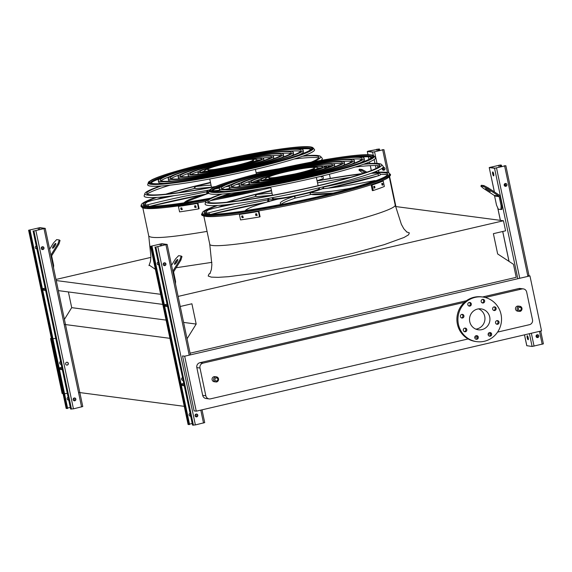 <?xml version="1.0" encoding="UTF-8"?>
<svg xmlns="http://www.w3.org/2000/svg" width="572" height="572" viewBox="0 0 572 572"><rect width="100%" height="100%" fill="white"/><g stroke="black" fill="none" stroke-linecap="round" stroke-linejoin="round"><path stroke-width="0.86" d="M214.865 376.655A2.56 2.474 97.5 0 0 212.076 378.864A2.56 2.474 97.5 0 0 214.2 381.724L215.773 381.932A2.56 2.474 -82.5 0 1 213.649 379.072A2.56 2.474 -82.5 0 1 218.525 378.836A2.56 2.474 -82.5 0 1 215.773 381.932C217.367 382.225 218.297 381.195 218.561 378.85L216.438 376.862L214.865 376.655M518.289 306.084A2.56 2.474 97.5 0 0 515.501 308.301A2.56 2.474 97.5 0 0 517.624 311.161L519.197 311.368A2.56 2.474 -82.5 0 1 517.074 308.508A2.56 2.474 -82.5 0 1 521.95 308.265A2.56 2.474 -82.5 0 1 519.197 311.368C520.792 311.654 521.721 310.625 521.986 308.279L519.862 306.292L518.289 306.084M497.583 332.096L529.472 324.682A4.097 3.961 97.5 0 0 532.503 319.791L526.662 292.049A4.097 3.961 97.5 0 0 521.943 288.96L485.213 297.504M464.392 302.345L203.017 363.134A4.097 3.961 97.5 0 0 199.985 368.025L205.827 395.76A4.097 3.961 97.5 0 0 210.546 398.848L468.111 338.953M474.767 337.401L477.248 336.822M488.116 334.298L490.597 333.719M196.26 411.175L194.123 410.896L182.54 355.92L184.67 356.206L196.26 411.175L541.534 330.881L529.951 275.904L527.813 275.625M184.67 356.206L529.951 275.904M209.166 398.92L206.02 398.505A4.097 3.961 -82.5 0 1 202.681 395.345L205.827 395.76M199.985 368.025L196.832 367.61L202.681 395.345M196.832 367.61A4.097 3.961 -82.5 0 1 199.871 362.719L203.017 363.134M521.943 288.96L518.79 288.545L482.503 296.99M466.394 300.736L199.871 362.719M518.79 288.545A4.097 3.961 -82.5 0 1 520.17 288.481L523.316 288.896M68.39 291.942L71.7 307.65L64.407 319.405M150.872 257.393L55.992 279.458M64.85 324.481L169.927 338.331M79.186 392.492L184.255 406.349M183.591 322.408L196.175 324.067L187.044 338.788M71.7 307.65L166.08 320.098M180.237 306.492L191.899 303.782L196.175 324.067M58.344 290.619L162.77 304.39M56.22 280.545L160.646 294.315M395.524 206.521L503.474 220.756L178.114 296.418M190.076 353.189L516.209 277.341L513.463 264.3L497.661 253.954L493.386 233.669L505.598 230.823L503.474 220.756M64.55 393.729L67.31 393.322M51.373 338.324L50.543 338.517L62.126 393.493L63.027 393.607M387.473 174.81A94.766 8.115 -11.9 0 0 380.366 174.317M350.321 177.363A94.766 8.115 -11.9 0 0 317.531 182.89M255.72 196.432A94.766 8.115 -11.9 0 0 239.639 200.686M225.704 204.79A94.766 8.115 -11.9 0 0 218.204 207.264M205.505 212.712A94.766 8.115 -11.9 0 0 204.612 213.342M52.967 338.76L55.727 338.352M50.543 338.517L51.444 338.638M326.505 166.767A94.766 8.115 -11.9 0 0 324.524 166.431M194.752 188.395A94.766 8.115 -11.9 0 0 178.671 192.65M164.736 196.754A94.766 8.115 -11.9 0 0 157.236 199.228M144.537 204.669A94.766 8.115 -11.9 0 0 143.643 205.305M478.571 308.873A10.539 10.203 -82.5 0 1 475.904 329.129M477.563 309.052A10.539 10.203 -82.5 0 1 489.846 320.663A10.539 10.203 -82.5 0 1 469.526 319.827A10.539 10.203 -82.5 0 1 477.563 309.052M463.913 315.801A1.845 1.78 97.5 0 0 460.403 315.973A1.845 1.78 97.5 0 0 461.926 318.032A1.845 1.78 97.5 0 0 463.913 315.801M466.809 329.543A1.845 1.78 97.5 0 0 463.299 329.715A1.845 1.78 97.5 0 0 464.822 331.774A1.845 1.78 97.5 0 0 466.809 329.543M478.292 337.065A1.845 1.78 97.5 0 0 474.781 337.237A1.845 1.78 97.5 0 0 476.312 339.296A1.845 1.78 97.5 0 0 478.292 337.065M491.641 333.962A1.845 1.78 97.5 0 0 488.13 334.134A1.845 1.78 97.5 0 0 489.653 336.193A1.845 1.78 97.5 0 0 491.641 333.962M499.027 322.05A1.845 1.78 97.5 0 0 495.516 322.222A1.845 1.78 97.5 0 0 497.047 324.281A1.845 1.78 97.5 0 0 499.027 322.05M496.131 308.301A1.845 1.78 97.5 0 0 492.621 308.48A1.845 1.78 97.5 0 0 494.151 310.539A1.845 1.78 97.5 0 0 496.131 308.301M484.648 300.779A1.845 1.78 97.5 0 0 481.138 300.951A1.845 1.78 97.5 0 0 482.661 303.01A1.845 1.78 97.5 0 0 484.648 300.779M471.299 303.882A1.845 1.78 97.5 0 0 467.789 304.054A1.845 1.78 97.5 0 0 469.319 306.113A1.845 1.78 97.5 0 0 471.299 303.882M475.103 297.383A22.515 21.8 -82.5 0 1 482.668 297.011A22.515 21.8 -82.5 0 1 501.337 322.179A22.515 21.8 -82.5 0 1 476.783 341.648A22.515 21.8 -82.5 0 1 457.936 320.399A22.515 21.8 -82.5 0 1 475.103 297.383M476.783 341.648L475.768 341.513A22.515 21.8 -82.5 0 1 456.921 320.263A22.515 21.8 -82.5 0 1 474.088 297.247A22.515 21.8 -82.5 0 1 481.653 296.875L482.668 297.011M461.89 314.385A1.845 1.78 -82.5 0 1 461.432 317.889M464.786 328.135A1.845 1.78 -82.5 0 1 464.328 331.631M476.276 335.657A1.845 1.78 -82.5 0 1 475.811 339.153M489.618 332.554A1.845 1.78 -82.5 0 1 489.16 336.05M497.011 320.642A1.845 1.78 -82.5 0 1 496.546 324.138M494.115 306.892A1.845 1.78 -82.5 0 1 493.65 310.389M482.625 299.37A1.845 1.78 -82.5 0 1 482.167 302.867M469.276 302.474A1.845 1.78 -82.5 0 1 468.818 305.97M167.11 244.43L161.826 243.729L150.536 246.325L161.247 243.865L166.531 244.566L155.87 247.04L167.11 244.43M182.547 377.606A1.43 1.387 97.5 0 0 183.133 380.387M183.762 383.383L181.052 384.019M188.124 424.467L189.582 424.51L152.03 246.325M196.546 414.042A1.43 1.387 -82.5 0 1 197.655 415.629A1.43 1.387 -82.5 0 1 196.175 416.874M190.076 413.32A1.43 1.387 97.5 0 0 190.662 416.101M189.504 424.124L192.213 423.494M158.351 264.843A1.43 1.387 97.5 0 0 158.773 264.807M182.697 380.373A1.43 1.387 97.5 0 0 183.119 380.337M190.226 416.094A1.43 1.387 97.5 0 0 190.648 416.058M155.005 246.925L192.557 425.118L195.381 424.924L204.662 422.615M163.206 264.529A1.43 1.387 97.5 0 0 165.937 264.4A1.43 1.387 97.5 0 0 164.75 262.798A1.43 1.387 97.5 0 0 163.206 264.529M187.53 379.601A1.43 1.387 97.5 0 0 187.716 380.502M195.081 415.78A1.43 1.387 97.5 0 0 197.812 415.651A1.43 1.387 97.5 0 0 196.625 414.049A1.43 1.387 97.5 0 0 195.081 415.78M164.672 262.791A1.43 1.387 -82.5 0 1 165.787 264.378A1.43 1.387 -82.5 0 1 164.3 265.623M158.201 262.069A1.43 1.387 97.5 0 0 158.787 264.85M167.067 304.168L164.357 304.797M189.003 424.646L151.451 246.46M181.338 385.399L184.27 385.785M181.131 384.405L184.062 384.792M164.436 305.191L167.367 305.577M164.65 306.184L167.575 306.571M174.989 281.61L175.583 281.467L173.659 272.322A1.022 0.994 -82.5 0 1 173.795 271.55L180.859 260.16L180.023 259.609L172.958 270.999A2.045 1.981 97.5 0 0 172.815 271.278M175.583 281.467L175.475 283.905M175.54 263.713A2.867 0.651 123.2 0 1 177.556 260.639M180.023 259.609L181.152 256.02L181.989 256.563L180.859 260.16M181.152 256.02L178.614 255.684L175.454 259.009L171.557 265.294M177.627 259.481A2.867 0.651 123.2 0 1 177.699 259.509A2.867 0.651 123.2 0 1 176.669 262.262A2.867 0.651 123.2 0 1 174.56 264.3A2.867 0.651 123.2 0 1 175.497 261.676A2.867 0.651 123.2 0 1 177.627 259.481M527.627 336.1A2.045 0.479 -103.1 0 0 527.777 337.53A2.045 0.479 -103.1 0 0 528.356 339.232M502.066 205.541L500.142 196.389A2.045 1.981 97.5 0 0 499.277 195.109L488.295 187.916L487.759 188.781L498.741 195.974A1.022 0.994 -82.5 0 1 499.17 196.618L501.101 205.77L502.066 205.541L501.894 209.395L498.384 209.288L496.525 205.162L494.594 196.01A1.022 0.994 -82.5 0 0 494.165 195.374L483.183 188.181L480.866 186.129L481.402 185.264L483.941 185.6L488.295 187.916M493.686 173.981A2.045 0.479 76.9 0 1 493.643 175.904A2.045 0.479 76.9 0 1 492.714 174.024A2.045 0.479 76.9 0 1 492.714 171.922A2.045 0.479 76.9 0 1 493.686 173.981M489.274 167.575L494.558 168.275L505.848 165.687L495.137 168.139L489.854 167.446L500.514 164.965L489.224 167.553L494.408 191.92M526.812 345.702L532.11 346.46L543.35 343.851M528.213 337.802A2.045 0.479 76.9 0 1 528.163 339.725A2.045 0.479 76.9 0 1 527.234 337.845A2.045 0.479 76.9 0 1 527.241 335.743A2.045 0.479 76.9 0 1 528.213 337.802M493.107 172.279A2.045 0.479 -103.1 0 0 493.25 173.709A2.045 0.479 -103.1 0 0 493.836 175.411M537.115 337.551L536.586 335.049M537.558 334.734A1.43 1.387 -82.5 0 1 538.652 335.821A1.43 1.387 -82.5 0 1 537.187 337.566M538.803 335.843A1.43 1.387 97.5 0 0 536.071 335.978A1.43 1.387 97.5 0 0 537.258 337.58A1.43 1.387 97.5 0 0 538.803 335.843M506.928 184.592A1.43 1.387 97.5 0 0 504.197 184.727A1.43 1.387 97.5 0 0 505.383 186.329A1.43 1.387 97.5 0 0 506.928 184.592M537.716 337.501L537.137 334.77M505.841 186.25L505.262 183.519M501.723 166.702L501.379 165.079M505.24 186.3L504.711 183.798M501.136 166.838L500.793 165.215M505.684 183.483A1.43 1.387 -82.5 0 1 506.778 184.577A1.43 1.387 -82.5 0 1 505.312 186.315M504.433 166.073L504.354 165.68M487.759 188.781L483.404 186.465L480.866 186.129M483.404 186.465L483.941 185.6M490.304 191.649L485.535 188.61L490.304 191.649M500.922 209.624L501.101 205.77M370.863 158.301A2.045 0.479 76.9 0 1 370.613 157.028M367.338 151.501L372.622 152.195L383.912 149.607L373.209 152.059L367.889 151.351L379.443 148.999L368.482 151.087L367.288 151.48L368.018 154.719M371.235 157.193A2.045 0.479 -103.1 0 0 371.314 157.636A2.045 0.479 -103.1 0 0 371.385 157.944M382.611 167.882A1.43 1.387 97.5 0 0 383.454 170.249A1.43 1.387 97.5 0 0 384.992 168.518A1.43 1.387 97.5 0 0 382.782 167.71L383.304 170.227M383.905 170.17L383.326 167.439M379.787 150.622L379.443 148.999M379.2 150.758L378.857 149.135M383.748 167.403A1.43 1.387 -82.5 0 1 384.842 168.497A1.43 1.387 -82.5 0 1 383.376 170.242M382.496 149.993L382.418 149.607M365.63 172.601L361.468 170.385L362.005 169.519L359.466 169.19L358.93 170.056L363.241 173.409M362.005 169.519L366.359 171.843L365.958 172.487M366.866 172.172L366.359 171.843M361.468 170.385L358.93 170.056M364.686 172.923L363.599 172.53L364.142 173.109M45.174 228.35L39.89 227.656L28.6 230.244L39.311 227.792L44.595 228.485L33.934 230.966L45.174 228.35M67.081 362.248A1.43 1.387 -82.5 0 1 68.197 363.835A1.43 1.387 -82.5 0 1 66.709 365.079M60.611 361.525A1.43 1.387 97.5 0 0 61.197 364.307M61.826 367.31L59.116 367.939M66.188 408.394L67.646 408.437L30.094 230.244M74.61 397.962A1.43 1.387 -82.5 0 1 75.719 399.549A1.43 1.387 -82.5 0 1 74.238 400.8M68.139 397.247A1.43 1.387 97.5 0 0 68.726 400.028M67.567 408.043L70.277 407.414M36.415 248.763A1.43 1.387 97.5 0 0 36.837 248.727M68.29 400.014A1.43 1.387 97.5 0 0 68.711 399.978M33.069 230.852L70.621 409.037L73.445 408.844L82.725 406.542M41.27 248.455A1.43 1.387 97.5 0 0 44.001 248.32A1.43 1.387 97.5 0 0 42.814 246.718A1.43 1.387 97.5 0 0 41.27 248.455M65.616 363.985A1.43 1.387 97.5 0 0 68.347 363.856A1.43 1.387 97.5 0 0 67.16 362.255A1.43 1.387 97.5 0 0 65.616 363.985M73.144 399.706A1.43 1.387 97.5 0 0 75.876 399.571A1.43 1.387 97.5 0 0 74.689 397.969A1.43 1.387 97.5 0 0 73.144 399.706M42.736 246.711A1.43 1.387 -82.5 0 1 43.851 248.298A1.43 1.387 -82.5 0 1 42.364 249.549M36.265 245.996A1.43 1.387 97.5 0 0 36.851 248.777M45.138 288.088L42.421 288.724M67.067 408.572L29.515 230.38M59.402 369.326L62.334 369.712M59.195 368.325L62.126 368.711M42.5 289.11L45.431 289.496M42.714 290.104L45.638 290.497M53.053 265.53L53.654 265.394L51.723 256.242A1.022 0.994 -82.5 0 1 51.859 255.47L58.923 244.08L58.087 243.536L51.022 254.926A2.045 1.981 97.5 0 0 50.879 255.198M53.654 265.394L53.539 267.825M53.604 247.64A2.867 0.651 123.2 0 1 55.62 244.559M58.087 243.536L59.216 239.94L60.053 240.483L58.923 244.08M59.216 239.94L56.678 239.604L53.518 242.928L49.621 249.213M55.691 243.407A2.867 0.651 123.2 0 1 55.763 243.429A2.867 0.651 123.2 0 1 54.733 246.182A2.867 0.651 123.2 0 1 52.624 248.219A2.867 0.651 123.2 0 1 53.568 245.602A2.867 0.651 123.2 0 1 55.691 243.407M216.674 205.512A95.66 8.194 -11.9 0 0 202.324 212.72A95.66 8.194 -11.9 0 0 319.648 196.532A95.66 8.194 -11.9 0 0 389.317 173.316A95.66 8.194 -11.9 0 0 373.273 172.508M362.777 173.559A95.66 8.194 -11.9 0 0 317.095 180.816M271.428 190.44A95.66 8.194 -11.9 0 0 226.705 202.238M204.547 213.299A94.931 8.13 168.1 0 1 205.527 212.627M217.989 207.314A94.931 8.13 168.1 0 1 225.597 204.805M239.504 200.708A94.931 8.13 168.1 0 1 255.705 196.425M317.524 182.876A94.931 8.13 168.1 0 1 350.45 177.327M380.366 174.281A94.931 8.13 168.1 0 1 387.516 174.739M217.725 205.455A93.787 8.029 -11.9 0 0 204.161 212.341A93.787 8.029 -11.9 0 0 319.183 196.475A93.787 8.029 -11.9 0 0 387.48 173.709A93.787 8.029 -11.9 0 0 372.293 172.88M361.654 173.931A93.787 8.029 -11.9 0 0 317.131 180.981M271.464 190.605A93.787 8.029 -11.9 0 0 227.885 202.116M350.965 159.173A71.965 6.163 168.1 0 1 361.64 159.438M222.043 188.853A71.965 6.163 168.1 0 1 231.71 184.306M364.092 158.087A74.01 6.335 -11.9 0 0 290.369 167.146A74.01 6.335 -11.9 0 0 219.255 188.61A74.01 6.335 -11.9 0 0 310.045 175.768A74.01 6.335 -11.9 0 0 364.092 158.087L364.428 159.688A74.01 6.335 168.1 0 1 359.995 162.963M224.975 191.42A74.01 6.335 168.1 0 1 219.591 190.204L219.255 188.61M309.538 175.704A71.965 6.163 -11.9 0 0 362.09 158.508A71.965 6.163 -11.9 0 0 290.404 167.317A71.965 6.163 -11.9 0 0 221.257 188.188A71.965 6.163 -11.9 0 0 309.538 175.704M341.97 161.44A61.855 5.298 168.1 0 1 351.644 161.547M232.039 186.751A61.855 5.298 168.1 0 1 240.855 182.754M354.204 160.174A63.9 5.47 -11.9 0 0 290.547 167.996A63.9 5.47 -11.9 0 0 229.15 186.529A63.9 5.47 -11.9 0 0 307.536 175.44A63.9 5.47 -11.9 0 0 354.204 160.174L354.54 161.769A63.9 5.47 168.1 0 1 351.98 163.992M232.725 189.125A63.9 5.47 168.1 0 1 229.486 188.124L229.15 186.529M307.028 175.375A61.855 5.298 -11.9 0 0 352.195 160.596A61.855 5.298 -11.9 0 0 290.583 168.168A61.855 5.298 -11.9 0 0 231.152 186.107A61.855 5.298 -11.9 0 0 307.028 175.375M332.933 163.721A51.745 4.433 168.1 0 1 341.606 163.663M242.078 184.634A51.745 4.433 168.1 0 1 250.043 181.188M344.308 162.255A53.789 4.605 -11.9 0 0 290.726 168.84A53.789 4.605 -11.9 0 0 239.039 184.441A53.789 4.605 -11.9 0 0 305.026 175.111A53.789 4.605 -11.9 0 0 344.308 162.255L344.644 163.857A53.789 4.605 168.1 0 1 342.835 165.544M241.72 186.851A53.789 4.605 168.1 0 1 239.382 186.036L239.039 184.441M304.518 175.046A51.745 4.433 -11.9 0 0 342.306 162.677A51.745 4.433 -11.9 0 0 290.762 169.012A51.745 4.433 -11.9 0 0 241.048 184.02A51.745 4.433 -11.9 0 0 304.518 175.046M323.809 166.016A41.627 3.568 168.1 0 1 331.495 165.794M252.188 182.504A41.627 3.568 168.1 0 1 259.316 179.608M334.413 164.343A43.679 3.739 -11.9 0 0 290.905 169.691A43.679 3.739 -11.9 0 0 248.934 182.354A43.679 3.739 -11.9 0 0 302.517 174.782A43.679 3.739 -11.9 0 0 334.413 164.343L334.749 165.937A43.679 3.739 168.1 0 1 333.64 167.11M250.758 184.57A43.679 3.739 168.1 0 1 249.27 183.955L248.934 182.354M302.009 174.71A41.627 3.568 -11.9 0 0 332.411 164.765A41.627 3.568 -11.9 0 0 290.941 169.863A41.627 3.568 -11.9 0 0 250.936 181.932A41.627 3.568 -11.9 0 0 302.009 174.71M318.011 168.025A31.517 2.703 168.1 0 1 321.242 167.953M262.441 180.344A31.517 2.703 168.1 0 1 265.429 179.107M324.517 166.431A33.569 2.874 -11.9 0 0 291.084 170.535A33.569 2.874 -11.9 0 0 258.83 180.273A33.569 2.874 -11.9 0 0 300.007 174.446A33.569 2.874 -11.9 0 0 324.517 166.431L324.853 168.025A33.569 2.874 168.1 0 1 324.367 168.69M259.881 182.275A33.569 2.874 168.1 0 1 259.166 181.867L258.83 180.273M286.157 171.793A31.517 2.703 -11.9 0 0 260.832 179.851A31.517 2.703 -11.9 0 0 299.499 174.381A31.517 2.703 -11.9 0 0 322.515 166.852A31.517 2.703 -11.9 0 0 296.096 169.698M322.372 187.037A28.657 2.452 168.1 0 1 323.101 187.108A63.592 5.448 -11.9 0 0 377.37 173.931A7.164 0.615 -11.9 0 0 378.6 173.016A91.591 7.844 -11.9 0 0 371.106 173.316M269.498 198.191A28.242 2.417 -11.9 0 0 268.261 199.228A28.242 2.417 -11.9 0 0 302.91 194.33A28.242 2.417 -11.9 0 0 323.537 187.58A28.242 2.417 -11.9 0 0 321.993 187.13M272.958 197.69A24.153 2.066 -11.9 0 0 272.265 198.384A24.153 2.066 -11.9 0 0 301.894 194.194A24.153 2.066 -11.9 0 0 319.533 188.424A24.153 2.066 -11.9 0 0 318.625 188.066M295.038 198.134A28.242 2.417 -11.9 0 0 303.332 196.325A28.242 2.417 -11.9 0 0 310.911 194.444M321.879 188.917A28.657 2.452 168.1 0 1 310.782 192.414A63.592 5.448 -11.9 0 0 346.961 188.903A7.164 0.615 -11.9 0 0 354.34 187.258A91.591 7.844 -11.9 0 0 375.01 180.63L374.274 180.652A81.381 6.971 168.1 0 1 322.193 188.81L321.879 188.917M333.283 193.079A63.592 5.448 168.1 0 1 311.204 194.408L310.081 193.651L310.782 192.414M375.897 180.695L374.274 180.652C352.953 184.806 335.628 187.523 322.315 188.789L322.193 188.81M293.879 196.325A28.657 2.452 168.1 0 1 277.899 199.092A63.592 5.448 -11.9 0 0 245.981 210.088A7.164 0.615 -11.9 0 0 249.32 209.995A91.591 7.844 -11.9 0 0 280.266 204.561L281.431 204.218A81.381 6.971 168.1 0 1 294.365 196.239L293.879 196.325M294.787 198.234L294.845 197.304L294.902 198.205C286.15 201.337 281.674 203.375 281.467 204.333M294.845 197.304L294.365 196.239L294.845 197.304M269.083 201.744L267.639 201.065L268.676 199.7A28.657 2.452 168.1 0 1 267.86 199.313A28.657 2.452 168.1 0 1 269.112 198.262M269.483 176.727A26.87 2.302 -11.9 0 0 265.379 178.893A26.87 2.302 -11.9 0 0 298.348 174.231A26.87 2.302 -11.9 0 0 317.968 167.81A26.87 2.302 -11.9 0 0 313.342 167.489M294.63 174.024A23.33 1.995 -11.9 0 0 314.357 167.839A23.33 1.995 -11.9 0 0 291.112 170.699A23.33 1.995 -11.9 0 0 268.697 177.463A23.33 1.995 -11.9 0 0 276.419 177.341L294.63 174.024L294.78 174.725A23.33 1.995 -11.9 0 0 314.507 168.54L314.357 167.839M276.419 177.341L276.562 178.042L294.78 174.725M268.697 177.463L268.84 178.164A23.33 1.995 -11.9 0 0 276.562 178.042M255.541 213.949A96.811 8.287 -11.9 0 0 256.628 213.764L256.964 215.365A96.811 8.287 168.1 0 1 255.877 215.544L255.541 213.949M241.756 216.102A96.811 8.287 -11.9 0 0 242.742 215.959L243.079 217.553A96.811 8.287 168.1 0 1 242.092 217.696L241.649 216.123M239.396 214.436L240.555 219.92A96.811 8.287 -11.9 0 0 259.574 216.938L260.081 216.752L258.93 211.268A95.789 8.201 168.1 0 1 239.904 214.25L239.396 214.436A96.811 8.287 -11.9 0 0 258.415 211.447L259.574 216.938M258.415 211.447L258.93 211.268M256.049 213.764L256.385 215.358A95.789 8.201 -11.9 0 0 257.293 215.208M242.263 215.916L242.6 217.51A95.789 8.201 -11.9 0 0 243.386 217.396M382.611 183.34L382.947 184.942A96.811 8.287 168.1 0 1 382.425 185.142L382.089 183.548A96.811 8.287 -11.9 0 0 382.611 183.34L382.647 183.333M374.61 186.257L374.946 187.852A96.811 8.287 168.1 0 1 374.252 188.088L373.916 186.486A96.811 8.287 -11.9 0 0 374.61 186.257L374.66 186.243M373.237 190.505A96.811 8.287 -11.9 0 0 384.355 186.479L383.197 180.988L382.325 181.131A95.789 8.201 168.1 0 1 371.207 185.156L372.365 190.64L373.237 190.505L372.079 185.021A96.811 8.287 -11.9 0 0 383.197 180.988M382.075 185.078L381.738 183.476M373.952 188.031A95.789 8.201 -11.9 0 0 374.081 187.988L373.745 186.393M371.207 185.156L372.079 185.021M355.162 167.045A89.16 7.636 168.1 0 1 379.722 165.937M208.122 202.095A89.16 7.636 168.1 0 1 231.038 193.2M222.293 194.03A88.016 7.536 -11.9 0 0 207.693 201.151A88.016 7.536 -11.9 0 0 315.637 186.257A88.016 7.536 -11.9 0 0 379.736 164.893A88.016 7.536 -11.9 0 0 363.499 164.271M381.567 164.5L383.111 166.252A91.041 7.793 168.1 0 1 295.817 193A91.041 7.793 168.1 0 1 205.148 203.754L205.856 201.53A89.89 7.701 -11.9 0 0 316.101 186.322A89.89 7.701 -11.9 0 0 381.567 164.5A89.89 7.701 -11.9 0 0 364.514 163.907M221.221 194.108A89.89 7.701 -11.9 0 0 205.856 201.53M361.304 157.007A83.39 7.143 168.1 0 1 369.412 156.842M213.885 189.618A83.39 7.143 168.1 0 1 221.371 186.493M359.931 156.907A82.075 7.028 168.1 0 1 371.907 157.493M211.869 191.22A82.075 7.028 168.1 0 1 222.594 185.85M375.361 157.436A85.271 7.3 168.1 0 1 293.6 182.489A85.271 7.3 168.1 0 1 208.68 192.564L209.245 190.791A84.356 7.221 168.1 0 0 312.698 176.519A84.356 7.221 168.1 0 0 374.138 156.042L375.361 157.436M326.512 167.953A95.66 8.194 -11.9 0 0 328.55 165.694M279.043 168.754A95.66 8.194 -11.9 0 0 256.127 172.78M210.46 182.404A95.66 8.194 -11.9 0 0 165.737 194.194M155.706 197.469A95.66 8.194 -11.9 0 0 141.355 204.683A95.66 8.194 -11.9 0 0 209.531 198.734M220.22 196.711A95.66 8.194 -11.9 0 0 248.291 190.855M143.579 205.262A94.931 8.13 168.1 0 1 144.559 204.583M157.021 199.278A94.931 8.13 168.1 0 1 164.629 196.761M178.535 192.671A94.931 8.13 168.1 0 1 194.737 188.381M324.503 166.38A94.931 8.13 168.1 0 1 326.548 166.702M324.825 168.225A93.787 8.029 -11.9 0 0 326.605 165.787M276.054 169.426A93.787 8.029 -11.9 0 0 256.163 172.944M210.496 182.561A93.787 8.029 -11.9 0 0 166.917 194.08M156.757 197.412A93.787 8.029 -11.9 0 0 143.193 204.304A93.787 8.029 -11.9 0 0 210.081 198.463M221.307 196.332A93.787 8.029 -11.9 0 0 245.896 191.22M289.997 151.137A71.965 6.163 168.1 0 1 300.672 151.401M161.075 180.816A71.965 6.163 168.1 0 1 170.742 176.262M303.124 150.05A74.01 6.335 -11.9 0 0 229.401 159.109A74.01 6.335 -11.9 0 0 158.287 180.573A74.01 6.335 -11.9 0 0 249.077 167.732A74.01 6.335 -11.9 0 0 303.124 150.05L303.46 151.644A74.01 6.335 168.1 0 1 299.027 154.926M164.007 183.376A74.01 6.335 168.1 0 1 158.623 182.168L158.287 180.573M248.57 167.667A71.965 6.163 -11.9 0 0 301.122 150.472A71.965 6.163 -11.9 0 0 229.436 159.281A71.965 6.163 -11.9 0 0 160.289 180.151A71.965 6.163 -11.9 0 0 248.57 167.667M281.002 153.403A61.855 5.298 168.1 0 1 290.676 153.503M171.071 178.714A61.855 5.298 168.1 0 1 179.887 174.71M293.236 152.138A63.9 5.47 -11.9 0 0 229.579 159.96A63.9 5.47 -11.9 0 0 168.182 178.485A63.9 5.47 -11.9 0 0 246.568 167.403A63.9 5.47 -11.9 0 0 293.236 152.138L293.572 153.732A63.9 5.47 168.1 0 1 291.012 155.956M171.757 181.081A63.9 5.47 168.1 0 1 168.518 180.08L168.182 178.485M246.06 167.339A61.855 5.298 -11.9 0 0 291.227 152.56A61.855 5.298 -11.9 0 0 229.615 160.131A61.855 5.298 -11.9 0 0 170.184 178.064A61.855 5.298 -11.9 0 0 246.06 167.339M271.965 155.684A51.745 4.433 168.1 0 1 280.637 155.62M181.109 176.598A51.745 4.433 168.1 0 1 189.075 173.152M283.34 154.218A53.789 4.605 -11.9 0 0 229.758 160.803A53.789 4.605 -11.9 0 0 178.078 176.405A53.789 4.605 -11.9 0 0 244.058 167.074A53.789 4.605 -11.9 0 0 283.34 154.218L283.676 155.813A53.789 4.605 168.1 0 1 281.867 157.507M180.752 178.814A53.789 4.605 168.1 0 1 178.414 177.999L178.078 176.405M243.55 167.003A51.745 4.433 -11.9 0 0 281.338 154.64A51.745 4.433 -11.9 0 0 229.794 160.975A51.745 4.433 -11.9 0 0 180.08 175.983A51.745 4.433 -11.9 0 0 243.55 167.003M262.841 157.979A41.627 3.568 168.1 0 1 270.527 157.75M191.22 174.467A41.627 3.568 168.1 0 1 198.348 171.571M273.445 156.306A43.679 3.739 -11.9 0 0 229.937 161.654A43.679 3.739 -11.9 0 0 187.966 174.317A43.679 3.739 -11.9 0 0 241.548 166.738A43.679 3.739 -11.9 0 0 273.445 156.306L273.781 157.901A43.679 3.739 168.1 0 1 272.672 159.066M189.79 176.534A43.679 3.739 168.1 0 1 188.302 175.911L187.966 174.317M241.041 166.674A41.627 3.568 -11.9 0 0 271.443 156.728A41.627 3.568 -11.9 0 0 229.973 161.819A41.627 3.568 -11.9 0 0 189.968 173.895A41.627 3.568 -11.9 0 0 241.041 166.674M257.042 159.988A31.517 2.703 168.1 0 1 260.274 159.91M201.473 172.308A31.517 2.703 168.1 0 1 204.461 171.064M263.549 158.387A33.569 2.874 -11.9 0 0 230.116 162.498A33.569 2.874 -11.9 0 0 197.862 172.229A33.569 2.874 -11.9 0 0 239.039 166.409A33.569 2.874 -11.9 0 0 263.549 158.387L263.885 159.988A33.569 2.874 168.1 0 1 263.399 160.646M198.913 174.238A33.569 2.874 168.1 0 1 198.198 173.831L197.862 172.229M225.189 163.749A31.517 2.703 -11.9 0 0 199.864 171.807A31.517 2.703 -11.9 0 0 238.531 166.345A31.517 2.703 -11.9 0 0 261.547 158.809A31.517 2.703 -11.9 0 0 235.128 161.654M248.177 184.763A28.242 2.417 -11.9 0 0 249.742 184.356M255.963 182.568A28.242 2.417 -11.9 0 0 259.095 181.517M208.53 190.154A28.242 2.417 -11.9 0 0 207.293 191.191A28.242 2.417 -11.9 0 0 208.973 191.641M212.791 191.477A28.242 2.417 -11.9 0 0 219.841 190.59M227.134 189.368A28.242 2.417 -11.9 0 0 230.323 188.767M238.581 187.051A28.242 2.417 -11.9 0 0 240.354 186.651M246.267 184.849A24.153 2.066 -11.9 0 0 249.306 184.034M254.032 182.618A24.153 2.066 -11.9 0 0 258.565 180.387A24.153 2.066 -11.9 0 0 257.951 180.073M212.326 190.712A24.153 2.066 -11.9 0 0 219.584 190.183M225.175 189.332A24.153 2.066 -11.9 0 0 229.772 188.503M236.658 187.115A24.153 2.066 -11.9 0 0 239.732 186.429M259.109 181.581A28.657 2.452 168.1 0 1 256.17 182.561M249.335 184.685L249.8 184.384M230.394 188.789A28.657 2.452 168.1 0 1 227.341 189.368M219.891 190.626A28.657 2.452 168.1 0 1 216.931 191.055A63.592 5.448 -11.9 0 0 214.486 191.692M208.115 193.701L206.671 193.021L207.707 191.656A28.657 2.452 168.1 0 1 206.892 191.27A28.657 2.452 168.1 0 1 208.144 190.226M208.515 168.69A26.87 2.302 -11.9 0 0 204.411 170.849A26.87 2.302 -11.9 0 0 237.38 166.187A26.87 2.302 -11.9 0 0 257 159.767A26.87 2.302 -11.9 0 0 252.374 159.445M233.669 165.987A23.33 1.995 -11.9 0 0 253.389 159.802A23.33 1.995 -11.9 0 0 230.144 162.655A23.33 1.995 -11.9 0 0 207.729 169.426A23.33 1.995 -11.9 0 0 215.451 169.305L233.669 165.987L233.812 166.681A23.33 1.995 -11.9 0 0 253.539 160.496L253.389 159.802M215.451 169.305L215.594 169.998L233.812 166.681M207.729 169.426L207.872 170.12A23.33 1.995 -11.9 0 0 215.594 169.998M194.573 205.913A96.811 8.287 -11.9 0 0 195.66 205.727L195.996 207.321A96.811 8.287 168.1 0 1 194.909 207.507L194.573 205.913M180.788 208.058A96.811 8.287 -11.9 0 0 181.774 207.915L182.11 209.516A96.811 8.287 168.1 0 1 181.124 209.659L180.68 208.086M178.428 206.392L179.587 211.883A96.811 8.287 -11.9 0 0 198.606 208.902L199.113 208.716L197.962 203.224A95.789 8.201 168.1 0 1 178.936 206.213L178.428 206.392A96.811 8.287 -11.9 0 0 197.454 203.41L198.606 208.902M197.454 203.41L197.962 203.224M195.081 205.727L195.417 207.321A95.789 8.201 -11.9 0 0 196.325 207.171M181.295 207.879L181.631 209.474A95.789 8.201 -11.9 0 0 182.418 209.359M322.158 176.019L321.979 176.898A96.811 8.287 168.1 0 1 321.457 177.105L320.913 176.319M317.138 180.809A96.811 8.287 -11.9 0 0 323.387 178.443L322.837 175.854M321.178 176.991L321.3 176.226M294.194 159.002A89.16 7.636 168.1 0 1 318.754 157.893M147.154 194.058A89.16 7.636 168.1 0 1 170.07 185.164M311.132 162.169A88.016 7.536 -11.9 0 0 318.768 156.857A88.016 7.536 -11.9 0 0 302.531 156.235M161.325 185.993A88.016 7.536 -11.9 0 0 146.725 193.107A88.016 7.536 -11.9 0 0 215.816 186.443M312.941 161.833A89.89 7.701 -11.9 0 0 320.599 156.463L322.143 158.215A91.041 7.793 168.1 0 1 320.956 160.389M249.163 181.839A91.041 7.793 168.1 0 1 246.739 182.382M239.132 184.048A91.041 7.793 168.1 0 1 235.5 184.827M229.215 186.136A91.041 7.793 168.1 0 1 225.118 186.965M219.362 188.102A91.041 7.793 168.1 0 1 215.48 188.853M209.76 189.925A91.041 7.793 168.1 0 1 144.18 195.717L144.888 193.486A89.89 7.701 -11.9 0 0 215.122 186.744M320.599 156.463A89.89 7.701 -11.9 0 0 303.546 155.87M160.253 186.064A89.89 7.701 -11.9 0 0 144.888 193.486M300.336 148.963A83.39 7.143 168.1 0 1 308.444 148.799M152.917 181.574A83.39 7.143 168.1 0 1 160.403 178.457M298.963 148.87A82.075 7.028 168.1 0 1 310.939 149.456M150.901 183.183A82.075 7.028 168.1 0 1 161.626 177.813M314.393 149.399A85.271 7.3 168.1 0 1 232.632 174.453A85.271 7.3 168.1 0 1 147.712 184.527L148.277 182.754A84.356 7.221 168.1 0 0 251.73 168.483A84.356 7.221 168.1 0 0 313.17 148.005L314.393 149.399M149.285 265.136L155.384 269.34M176.155 267.739L211.905 262.348M406.456 231.832L409.337 232.89L408.587 234.813L404.004 237.487L384.162 244.673L352.845 253.346L314.822 262.19L257.922 272.873L228.507 276.691L218.168 277.348L211.311 277.127L208.194 276.033L208.944 274.117L210.253 273.173M203.825 216.023L209.731 244.072C208.744 249.456 270.52 240.719 325.983 227.635C366.445 218.29 396.653 208.408 395.188 204.99L401.358 224.303L403.811 228.764L406.942 232.146M142.857 207.986L148.763 236.036C151.28 239.067 170.713 237.523 207.064 231.395M521.235 308.53A1.537 1.487 97.5 0 0 518.783 307.736A1.537 1.487 97.5 0 0 519.333 310.331A1.537 1.487 97.5 0 0 521.235 308.53M217.81 379.093A1.537 1.487 97.5 0 0 215.358 378.307A1.537 1.487 97.5 0 0 215.909 380.895A1.537 1.487 97.5 0 0 217.81 379.093M197.533 416.058L197.168 414.335M165.658 264.807L165.294 263.084M161.647 245.788L161.247 243.865M196.439 416.866L195.867 414.164M188.138 424.531L150.586 246.346M203.518 423.03L200.793 410.124M189.21 355.148L165.966 244.845M195.381 424.924L157.829 246.732M193.422 425.232L155.87 247.04M164.564 265.615L163.992 262.913M160.446 246.067L160.024 244.058M151.959 246.31L151.88 245.953M532.11 346.46L529.422 333.698M517.832 278.721L494.558 168.275M526.826 345.767L524.524 334.834M509.051 261.411L502.745 231.488M500.393 220.349L497.783 207.965M542.206 344.265L539.482 331.352M527.741 275.632L504.654 166.073M534.069 346.16L531.345 333.247M519.762 278.278L496.517 167.968M500.336 167.024L499.935 165.101M499.134 167.303L498.712 165.294M490.647 167.546L490.569 167.181M498.741 195.974L494.165 195.374M499.17 196.618L494.594 196.01M376.855 172.272L376.619 171.164M376.047 168.454L375.432 165.537M374.982 163.37L374.167 159.531M373.316 155.462L372.622 152.195M371.342 170.506L370.32 165.637M369.869 163.513L369.541 161.933M368.99 159.345L368.454 156.799M387.466 172.508L382.718 150M378.857 172.172L378.471 170.342M377.863 167.467L377.477 165.623M377.012 163.42L374.581 151.887M378.399 150.944L377.999 149.02M377.198 151.222L376.776 149.213M368.711 151.473L368.64 151.108M75.597 399.985L75.232 398.262M43.722 248.734L43.358 247.011M39.711 229.715L39.311 227.792M74.503 400.793L73.931 398.091M66.202 408.458L28.65 230.266M81.581 406.957L44.03 228.764M73.445 408.844L35.893 230.659M71.486 409.152L33.934 230.966M42.628 249.542L42.056 246.839M38.51 229.994L38.088 227.978M30.023 230.237L29.951 229.873M319.934 197.354A96.125 8.23 -11.9 0 0 389.94 174.024C391.405 174.732 390.168 176.355 386.229 178.893C375.396 184.134 353.332 190.676 320.02 198.52C297.075 203.832 275.003 208.237 253.804 211.726C216.917 218.161 198.198 217.424 202.038 213.621A96.125 8.23 -11.9 0 0 319.934 197.354M389.618 175.54A95.41 8.172 168.1 0 1 320.005 198.52A95.41 8.172 168.1 0 1 202.946 214.879M256.671 194.401A1.022 0.429 75.8 0 0 256.628 194.408L271.507 190.791A91.591 7.844 -11.9 0 0 256.671 194.401L256.413 194.602A81.381 6.971 168.1 0 1 272.022 193.229M256.828 196.596A1.022 0.722 -97 0 1 256.413 194.602M360.288 174.367L358.808 174.71A81.381 6.971 168.1 0 1 357.114 175.354M377.37 173.931A1.022 0.751 -107.2 0 1 377.792 175.926A63.592 5.448 168.1 0 1 328.042 188.195M371.149 173.302L378.814 172.994A1.022 0.951 90.3 0 0 378.6 173.016M375.654 180.788A1.022 0.894 -110.7 0 0 375.01 180.63M354.747 187.394A1.022 0.651 -106 0 0 354.34 187.258M346.718 189.611A1.022 0.429 -99.6 0 1 346.961 188.903M282.225 204.376A1.022 1.008 106.9 0 0 281.431 204.218M277.82 199.106C259.302 203.882 248.505 207.65 245.431 210.41A1.022 1.015 41.9 0 1 245.981 210.088M268.683 199.735L269.047 201.466L268.704 199.714M235.485 203.646A63.592 5.448 -11.9 0 0 213.992 208.222A7.164 0.615 -11.9 0 0 208.673 209.802A91.591 7.844 -11.9 0 0 207.128 213.077L208.587 212.841A81.381 6.971 168.1 0 1 268.661 199.75M266.216 202.273A81.381 6.971 -11.9 0 0 211.19 214.278M209.309 214.235A1.022 0.458 -104.4 0 0 209.266 213.821A1.022 0.458 -104.4 0 0 208.587 212.841M206.335 213.928A1.022 1.015 -66.7 0 1 207.128 213.077M205.555 213.742L205.484 213.499C204.976 212.913 205.934 211.719 208.365 209.917A1.022 0.987 59.6 0 1 208.673 209.802M208.365 209.917L213.992 208.222M242.092 217.696L242.6 217.51M255.877 215.544L256.385 215.358M374.946 187.852L374.081 187.988M382.947 184.942L382.175 185.056M270.913 170.613A83.641 7.164 -11.9 0 0 233.483 190.669A83.641 7.164 -11.9 0 0 370.627 158.773A83.641 7.164 -11.9 0 0 270.913 170.613M271.099 170.635A82.89 7.1 168.1 0 1 369.92 158.902A82.89 7.1 168.1 0 1 234.005 190.512A82.89 7.1 168.1 0 1 271.099 170.635M250.028 176.762A82.075 7.028 -11.9 0 0 211.526 191.027M372.143 157.178A82.075 7.028 -11.9 0 0 331.159 159.667M215.337 198.527A96.125 8.23 -11.9 0 0 258.966 189.318A96.125 8.23 -11.9 0 0 262.148 188.574M329.036 166.988A96.125 8.23 -11.9 0 0 328.971 165.987L329.372 166.852M141.355 204.683L141.07 205.584A96.125 8.23 -11.9 0 0 207.307 200.021M259.037 190.483A95.41 8.172 168.1 0 1 210.71 200.565L259.052 190.483A95.41 8.172 168.1 0 0 270.842 187.659L259.052 190.483M141.07 205.584L141.019 206.406L142.592 207.893L146.432 208.537L192.835 203.689L205.884 201.451A95.41 8.172 168.1 0 1 141.978 206.835M195.703 186.365A1.022 0.429 75.8 0 0 195.66 186.365L210.539 182.747A91.591 7.844 -11.9 0 0 195.703 186.365L195.445 186.565A81.381 6.971 168.1 0 1 211.054 185.192M195.86 188.56A1.022 0.722 -97 0 1 195.445 186.565M185.013 202.052A1.022 1.015 41.9 0 0 184.463 202.366L208.801 193.222A63.592 5.448 -11.9 0 0 185.013 202.052A7.164 0.615 -11.9 0 0 188.352 201.952A91.591 7.844 -11.9 0 0 210.768 198.134M219.433 194.723A81.381 6.971 168.1 0 1 219.898 194.187M230.337 189.268A81.381 6.971 168.1 0 1 231.188 188.967M174.517 195.603A63.592 5.448 -11.9 0 0 153.024 200.179A7.164 0.615 -11.9 0 0 147.705 201.759A91.591 7.844 -11.9 0 0 146.16 205.041L147.619 204.797A81.381 6.971 168.1 0 1 207.693 191.706L208.079 193.422M205.248 194.23A81.381 6.971 -11.9 0 0 150.221 206.242M148.341 206.192A1.022 0.458 -104.4 0 0 148.298 205.777A1.022 0.458 -104.4 0 0 147.619 204.797M145.367 205.884A1.022 1.015 -66.7 0 1 146.16 205.041M144.587 205.705L144.516 205.462C144.008 204.869 144.966 203.675 147.397 201.873A1.022 0.987 59.6 0 1 147.705 201.759M174.46 195.61L153.003 200.179L147.397 201.873M181.124 209.659L181.631 209.474M194.909 207.507L195.417 207.321M321.979 176.898L321.207 177.02M209.945 162.577A83.641 7.164 -11.9 0 0 172.515 182.625A83.641 7.164 -11.9 0 0 309.659 150.729A83.641 7.164 -11.9 0 0 209.945 162.577M210.131 162.598A82.89 7.1 168.1 0 1 308.952 150.865A82.89 7.1 168.1 0 1 173.037 182.475A82.89 7.1 168.1 0 1 210.131 162.598M189.06 168.719A82.075 7.028 -11.9 0 0 150.558 182.99M311.175 149.142A82.075 7.028 -11.9 0 0 270.191 151.623M389.275 176.941L395.188 204.99M209.938 273.652L211.404 269.476L211.869 264.657L209.731 244.072M329.429 174.21L330.316 178.421M148.97 265.615L150.436 261.44L150.901 256.613L148.763 236.036M188.088 424.51L150.536 246.325M204.712 422.637L202.016 409.838M190.433 354.869L167.16 244.451M543.4 343.872L540.704 331.074M529.05 275.79L505.848 165.687M526.776 345.745L524.474 334.849M508.994 261.375L502.702 231.503M500.35 220.342L497.697 207.765M494.351 191.885L489.224 167.553M395.917 206.571L389.611 176.619M388.831 172.958L383.912 149.607M371.299 170.528L370.27 165.644M369.827 163.52L369.498 161.947M368.947 159.366L368.411 156.799M367.968 154.719L367.288 151.48M66.152 408.437L28.6 230.244M82.776 406.563L45.224 228.371M202.324 212.72L202.038 213.621M389.317 173.316L389.94 174.024M272.444 195.245L256.742 196.611L255.312 195.81L256.628 194.408M356.878 175.425L360.524 174.324M328.085 188.188L377.885 175.904C379.972 175.418 380.795 174.753 380.351 173.924L378.814 172.994M268.261 199.228L268.347 199.635M323.537 187.58L323.766 188.653M333.226 193.093L310.775 194.416M294.895 196.654L295.138 197.783M282.232 204.376L281.395 203.997M245.431 210.41L245.159 211.383M266.173 202.281L211.211 214.278M235.428 203.653L213.971 208.222M318.84 189.117L318.597 187.938M318.118 185.678L316.373 177.406M273.18 198.734L272.93 197.554M272.458 195.302L270.713 187.03M318.261 169.19L317.968 167.81M265.673 180.273L265.379 178.893M374.138 156.042C371.228 151.323 318.818 159.552 270.892 170.613C242.07 177.391 222.815 183.083 213.127 187.68C206.707 191.684 210.796 189.468 209.245 190.791M211.533 191.069L214.4 191.684C224.181 192.657 259.223 187.573 294.909 179.915C329.4 172.637 361.454 163.628 369.762 158.945L372.15 157.221M211.476 187.208L195.774 188.574L194.344 187.773L195.66 186.365M207.293 191.191L207.379 191.591M184.463 202.366L184.191 203.339M216.852 191.069L214.471 191.684M207.736 191.67L208.101 193.415M205.205 194.244L150.243 206.242M257.872 181.074L257.679 180.166M256.406 174.117L255.405 169.369M211.49 187.258L209.745 178.993M257.293 161.154L257 159.767M204.704 172.229L204.411 170.849M313.17 148.005C310.26 143.279 257.85 151.516 209.924 162.577C181.109 169.355 161.847 175.046 152.159 179.644C145.738 183.641 149.828 181.431 148.277 182.754M150.565 183.033L153.432 183.641C163.213 184.62 198.255 179.529 233.941 171.879C268.432 164.6 300.486 155.584 308.794 150.908L311.182 149.185"/></g></svg>
